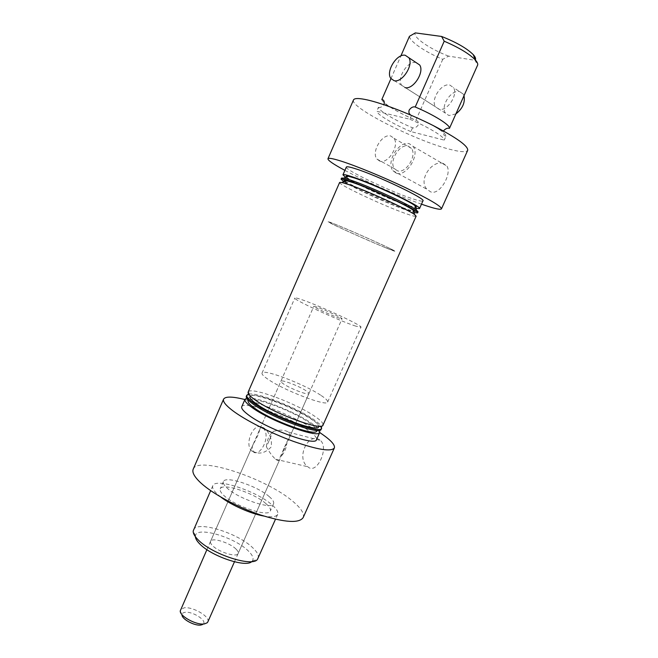 <?xml version="1.0" encoding="UTF-8"?>
<svg xmlns="http://www.w3.org/2000/svg" width="658" height="658" viewBox="0 0 658 658"><rect width="100%" height="100%" fill="white"/><g stroke="black" fill="none" stroke-linecap="round" stroke-linejoin="round"><path stroke-width="0.49" stroke-dasharray="3.29 2.47" d="M411.513 115.413L409.827 119.238L376.705 111.251L378.416 107.336C379.008 110.865 395.211 120.472 412.541 127.808C414.532 128.384 416.415 127.446 418.2 125.012C418.727 122.98 418.365 121.59 417.131 120.825C402.408 114.928 386.814 105.305 386.336 104.606C384.749 103.536 384.025 103.388 384.165 104.153M378.416 107.336C380.275 107.846 382.117 106.941 383.943 104.63M409.827 119.238C428.769 127.241 445.236 137.366 444.224 140.121L445.976 136.198C445.968 133.878 440.506 129.733 429.592 123.745M445.976 136.198C443.763 135.713 442.924 134.051 443.443 131.213L443.961 130.358M397.391 170.776L394.487 168.695C388.516 161.687 399.743 143.181 408.273 146.142L411.423 148.387C417.337 155.601 405.657 174.107 397.391 170.776M379.781 161.128L376.902 159.047C370.997 152.006 382.323 133.13 390.811 136.033L393.936 138.27C399.793 145.517 388.006 164.41 379.781 161.128M443.311 163.505C432.314 159.458 417.789 179.996 426.968 189.298L430.645 191.881C439.939 195.673 452.169 173.498 446.905 166.071L443.311 163.505M396.33 173.177L392.892 170.702C385.752 162.345 399.118 140.244 409.334 143.732L413.134 146.43C420.191 155.082 406.183 177.191 396.33 173.177M266.416 446.749C266.86 440.309 269.097 435.226 273.144 431.492C279.074 429.649 284.001 429.732 287.916 431.738L288.385 432.125C290.005 433.861 290.244 435.941 289.109 438.376L286.937 441.748L280.053 457.302L279.732 459.547C279.173 460.945 277.832 460.88 275.702 459.358L275.554 459.243C272.206 456.126 269.155 451.964 266.416 446.749L273.144 431.492M319.928 440.062C308.01 431.516 295.631 458.774 307.829 466.752L307.977 466.867C316.704 475.232 329.337 447.901 320.421 440.441L319.928 440.062M264.154 428.128C262.057 426.721 260.65 426.993 259.935 428.942C258.931 433.293 256.669 438.45 253.141 444.413C251.71 447.358 251.882 449.759 253.643 451.61L253.774 451.725C259.573 454.53 265.388 452.934 271.211 446.955C272.091 439.256 269.87 433.087 264.541 428.44L264.154 428.128M252.211 451.355L252.072 451.24C243.444 444.693 254.144 420.701 262.6 427.733L262.978 428.037C271.573 434.774 260.445 458.799 252.211 451.355M195.385 536.698L195.41 535.966C195.804 525.8 234.561 537.027 248.239 550.878C252.738 555.245 254.095 558.634 252.31 561.06L251.792 561.57M258.068 558.379C259.104 555.665 257.344 552.144 252.804 547.818C237.941 533.005 196.652 520.239 193.51 529.904M346.338 167.066C344.118 169.493 389.816 191.314 412.023 198.584C418.759 200.838 422.411 201.603 422.962 200.855M345.606 177.347C354.925 183.689 390.63 199.942 408.684 206.11L415.856 208.331M353.502 99.934C349.184 107.172 415.379 140.664 449.661 149.259C460.345 152.064 466.358 152.409 467.706 150.304M438.985 109.22L435.58 106.876C430.258 100.049 441.304 82.834 449.718 85.005L453.37 87.489C458.634 94.513 447.152 111.728 438.985 109.22M415.955 62.485C407.582 60.594 396.461 78.45 401.643 85.293L405.015 87.613M346.511 176.977C349.826 180.934 387.883 198.642 406.43 204.934L415.519 207.41M345.105 181.123C355.591 187.736 389.824 203.207 407.277 209.26L413.405 211.251M414.359 211.506L418.06 211.843M344.652 181.312C348.131 185.169 386.098 202.771 404.555 209.154L413.569 211.711M339.627 182.431C337.669 184.273 383.425 205.765 405.41 213.463C412.081 215.84 415.659 216.745 416.136 216.169M306.044 390.753C298.938 385.95 281.18 379.214 280.892 381.245C280.711 381.739 281.608 382.652 283.573 383.968C290.556 388.788 308.808 395.705 308.931 393.607C309.104 393.081 308.141 392.127 306.044 390.753M236.008 549.076C229.774 542.653 211.81 537.142 210.56 541.345C210.124 542.422 210.774 543.845 212.501 545.597C218.588 552.111 237.036 557.745 238.13 553.501C238.566 552.366 237.867 550.894 236.008 549.076M385.991 247.91C367.254 240.302 326.919 222.083 328.161 221.754L335.761 224.501C353.963 231.813 397.029 251.274 394.825 251.167L385.991 247.91M320.602 395.145C303.799 383.943 262.978 368.431 262.032 373.094C261.604 374.221 263.595 376.277 267.995 379.271C284.108 390.564 327.643 407.047 327.659 402.046C328.054 400.763 325.702 398.46 320.602 395.145M248.156 392.053L248.436 391.658L250.204 396.165C253.47 391.535 294.611 406.981 311.382 418.899C316.169 422.206 318.571 424.681 318.604 426.326L323.119 424.599L323.02 425.068M248.436 391.658C252.104 386.797 296.783 403.65 315.141 416.555C320.38 420.141 323.045 422.823 323.119 424.599M246.347 396.206L248.37 400.327C251.562 395.491 292.835 410.896 309.589 422.938C314.392 426.294 316.786 428.81 316.761 430.488L321.17 429.213M246.602 395.828C250.188 390.737 295.014 407.541 313.348 420.577C318.612 424.221 321.26 426.952 321.277 428.761M220.841 497.07L217.584 494.388C213.57 490.671 211.983 487.784 212.814 485.736C215.339 477.461 256.505 490.991 271.91 504.793C276.607 508.84 278.531 512.023 277.676 514.342C276.393 516.834 271.803 517.41 263.891 516.061M193.222 469.113C197.893 455.616 266.071 478.333 292.654 501.199C301.06 508.157 304.555 513.618 303.157 517.599M269.147 496.535C272.733 499.595 274.213 501.98 273.572 503.699C272.322 510.09 238.706 498.994 227.273 488.22C224.09 485.357 222.815 483.145 223.432 481.582C225.233 475.347 257.237 485.966 269.147 496.535M265.98 503.658C269.55 506.759 271.006 509.185 270.348 510.953C269.015 517.525 235.383 506.528 224.024 495.622C220.866 492.719 219.608 490.465 220.249 488.861C222.124 482.446 254.144 492.965 265.98 503.658M246.758 398.222C255.164 395.927 295.203 411.604 312.007 423.596C315.848 426.269 318.316 428.49 319.401 430.266M241.757 406.726C243.493 400.105 290.071 417.04 308.816 430.776C314.557 434.856 317.115 437.833 316.498 439.692M248.634 394.101C257.138 392.036 296.997 407.721 313.792 419.574C317.6 422.189 320.059 424.361 321.186 426.104M343.805 181.657C353.256 187.9 388.853 204.062 406.817 210.313L413.89 212.575M341.527 178.088L344.274 180.596M244.891 399.538C266.918 405.032 300.78 419.969 319.689 432.528M475.29 59.911L474.986 60.281L477.683 64.969M409.449 36.313C409.424 41.298 425.265 52.064 442.768 59.319L448.633 56.136L474.986 60.281M448.633 56.136C430.2 49.268 412.344 37.029 415.338 32.9M390.951 78.647L400.87 55.955M442.768 59.319L415.881 120.249L417.131 120.825M381.837 99.498C382.372 103.183 398.534 112.921 415.881 120.249M412.541 127.808L410.872 131.584L444.224 140.121M410.872 131.584C393.558 124.247 377.33 114.698 376.705 111.251M344.891 170.381C365.157 181.263 399.784 196.536 421.49 204.161M286.937 441.748C286.518 448.369 284.223 453.551 280.053 457.302M284.075 448.23L282.915 450.837M269.212 440.408L270.339 437.85M455.912 113.883L448.937 115.545L445.515 113.201C440.169 106.39 451.158 89.389 459.58 91.602L463.248 94.086L464.005 95.681M180.251 610.895L181.995 614.786C182.027 613.445 183.023 612.631 184.972 612.343C192.399 610.978 207.615 620.765 203.157 624.121L202.656 624.475M207.829 621.925C210.7 616.924 192.687 606.322 184.059 607.844L180.457 609.851M355.822 326.146C339.832 321.17 291.93 299.028 294.833 298.016C295.097 297.63 297.202 298.107 301.15 299.448C318.258 305.098 362.854 325.718 360.979 327.19L355.822 326.146M390.268 248.658C375.249 241.19 326.409 220.06 328.161 221.754L333.82 224.806C350.081 232.743 395.499 252.392 394.825 251.167L390.268 248.658M339.717 318.283C332.734 316.07 312.69 306.801 313.808 306.315L316.358 306.875C323.547 309.211 342.991 318.201 342.061 318.776L339.717 318.283M431.442 124.666L442.826 131.542L443.665 131.074M376.902 159.047L394.487 168.695M392.892 170.702L426.968 189.298M275.554 459.243L307.829 466.752M252.072 451.24L253.643 451.61M252.31 561.06L257.533 559.234M401.643 85.293L435.58 106.876M210.56 541.345L253.141 444.413M259.935 428.942L280.892 381.245M262.032 373.094L294.833 298.016M277.676 514.342L275.488 519.244M273.572 503.699L270.348 510.953M223.432 481.582L220.249 488.861M212.814 485.736L210.659 490.646M327.659 402.046L360.979 327.19M238.13 553.501L279.732 459.547M289.109 438.376L308.931 393.607M463.248 94.086L453.37 87.489M195.41 535.966L193.238 530.874M262.978 428.037L264.541 428.44M288.385 432.125L320.421 440.441M413.134 146.43L446.905 166.071M393.936 138.27L411.423 148.387M445.515 113.201L390.762 78.376M206.908 549.652L313.808 306.315M234.454 561.8L342.061 318.776M203.157 624.121L207.196 622.781"/><path stroke-width="0.99" d="M384.165 104.153L384.091 104.326C384.634 101.488 383.885 99.884 381.837 99.498L390.951 78.647M429.592 123.745L431.442 124.666M443.665 131.074L443.961 130.35C445.836 128.516 447.67 127.841 449.472 128.335C450.59 125.333 434.198 114.986 415.223 106.999C413.076 106.44 411.053 107.476 409.161 110.1C408.602 112.222 408.955 113.686 410.222 114.508M251.792 561.57C246.002 567.969 210.873 556.084 199.506 543.681C196.882 540.991 195.508 538.663 195.385 536.698M210.659 490.646L193.238 530.874C192.942 533.194 194.48 536.073 197.828 539.511C211.169 554.036 252.861 567.591 257.533 559.234L275.488 519.244M415.856 208.331L419.508 208.594L422.962 200.855C426.458 199.037 377.19 175.472 355.583 168.777C349.801 166.926 346.717 166.359 346.338 167.066L342.95 174.831L345.606 177.347M419.508 208.594C422.872 207.073 373.579 183.689 352.096 176.747C346.347 174.839 343.295 174.206 342.95 174.831M421.49 204.161L424.681 205.271C434.987 208.751 440.589 209.943 441.485 208.833L467.706 150.304C468.241 146.068 456.775 137.835 433.318 125.604C411.003 114.303 383.326 103.553 367.69 100C359.103 98.083 354.374 98.058 353.502 99.934L327.955 158.767C327.807 160.371 333.45 164.245 344.891 170.381M441.485 208.833C441.279 206.258 429.37 199.242 405.747 187.777C383.334 177.084 356.085 165.874 341.074 161.111C332.841 158.52 328.474 157.739 327.955 158.767M405.015 87.613C413.117 89.998 424.805 72.026 419.648 64.953L415.955 62.485M415.519 207.41C416.744 207.434 416.522 206.826 414.853 205.584C408.667 200.616 371.071 183.401 354.604 178.047L348.312 176.237C346.272 175.842 345.672 176.089 346.511 176.977M413.405 211.251L414.359 211.506M413.89 212.575L417.575 212.929L418.06 211.843L416.522 210.157C409.844 204.868 368.562 186 350.64 180.095L343.813 178.088L341.527 178.088L341.05 179.173L343.805 181.657M413.569 211.711C414.803 211.777 414.598 211.202 412.953 210.009C406.833 205.197 369.122 187.966 352.655 182.496L346.33 180.621C344.331 180.218 343.772 180.448 344.652 181.312M416.136 216.169L414.622 214.582C408.018 209.483 366.605 190.59 348.691 184.553L341.823 182.472L339.627 182.431L248.156 392.053C247.589 393.525 249.744 396.034 254.63 399.579C272.659 413.117 322.724 431.574 323.02 425.068L416.136 216.169M318.604 426.326C320.356 433.474 273.045 416.456 255.913 403.519C250.969 399.891 249.061 397.44 250.204 396.165M316.761 430.488C318.299 437.693 271.08 420.783 254.054 407.763C249.16 404.135 247.26 401.651 248.37 400.327M321.186 426.104L321.63 428.177L321.17 429.213C320.816 435.867 270.734 417.493 252.771 403.839C247.893 400.261 245.755 397.712 246.347 396.206L246.799 395.17L248.634 394.101M263.891 516.061C250.953 513.816 231.213 505.114 220.841 497.07M319.689 432.528L322.453 434.403C331.278 440.597 335.243 445.121 334.346 447.975C331.229 451.972 317.551 449.759 293.328 441.337C270.553 433.038 244.957 420.001 232.455 410.477C225.62 405.213 222.667 401.438 223.605 399.135C225.365 396.297 232.463 396.429 244.891 399.538M334.346 447.975L303.157 517.599C299.217 523.447 285.054 522.584 260.658 515.008C237.793 507.392 212.666 493.845 200.871 482.98C194.431 476.976 191.881 472.354 193.222 469.113L223.605 399.135M319.401 430.266L319.788 432.314C319.377 439.083 269.286 420.783 251.372 407.031C246.511 403.428 244.381 400.862 244.982 399.316L246.758 398.222M319.788 432.314L316.498 439.692C315.972 446.724 265.848 428.588 248.05 414.622C243.221 410.962 241.124 408.33 241.757 406.726L244.982 399.316M321.63 428.177C321.293 434.79 271.211 416.399 253.231 402.778C248.362 399.2 246.215 396.667 246.799 395.17M417.575 212.929C420.873 211.572 371.556 188.287 350.146 181.205C344.414 179.272 341.379 178.589 341.05 179.173M344.274 180.596L345.105 181.123M449.472 128.335L477.683 64.969C477.996 63.678 477.165 61.951 475.191 59.796C469.154 53.709 458.832 47.516 444.216 41.199L415.223 106.999M444.216 41.199L441.584 36.453L415.338 32.9L409.449 36.313L400.87 55.955M441.584 36.453C456.364 42.309 466.941 48.379 473.299 54.68C475.372 56.966 476.03 58.71 475.29 59.911M464.005 95.681C465.28 102.599 462.582 108.66 455.912 113.883M405.229 55.272L408.832 57.715C413.948 64.813 402.194 83.031 394.117 80.687L390.762 78.376C385.596 71.483 396.889 53.314 405.229 55.272M202.656 624.475L201.003 625.001C194.908 626.26 181.542 619.063 181.995 614.786M206.908 549.652L180.251 610.895C179.642 616.291 196.742 625.503 204.474 623.891L207.196 622.781L207.829 621.925L234.454 561.8M414.853 205.584L416.522 210.157M412.953 210.009L414.622 214.582M346.33 180.621L341.823 182.472M348.312 176.237L343.813 178.088M473.299 54.68L475.191 59.796M419.648 64.953L408.832 57.715"/></g></svg>
